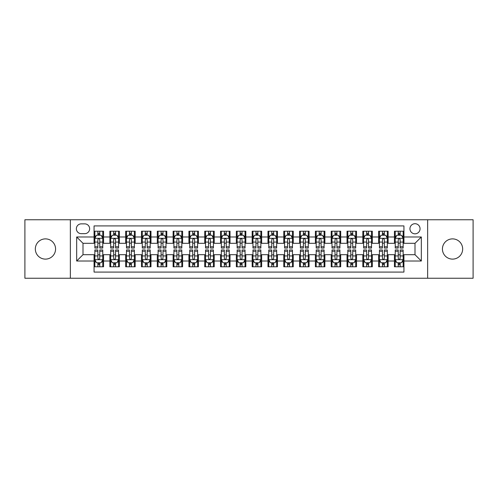 <?xml version="1.0" encoding="UTF-8"?>
<svg xmlns="http://www.w3.org/2000/svg" width="498" height="498" viewBox="0 0 498 498"><rect width="100%" height="100%" fill="white"/><g stroke="black" fill="none" stroke-linecap="round" stroke-linejoin="round"><path stroke-width="0.75" d="M452.545 238.884A10.116 10.116 0 0 0 442.429 249A10.116 10.116 0 0 0 452.545 259.116A10.116 10.116 0 0 0 462.667 249A10.116 10.116 0 0 0 452.545 238.884M45.455 238.884A10.116 10.116 0 0 0 35.333 249A10.116 10.116 0 0 0 45.455 259.116A10.116 10.116 0 0 0 55.571 249A10.116 10.116 0 0 0 45.455 238.884M415.002 223.708A5.061 5.061 0 0 0 409.941 228.763A5.061 5.061 0 0 0 415.002 233.823A5.061 5.061 0 0 0 420.057 228.763A5.061 5.061 0 0 0 415.002 223.708M427.645 278.245L473.1 278.245L473.1 219.755L427.645 219.755L427.645 278.245L70.355 278.245L70.355 219.755L24.9 219.755L24.9 278.245L70.355 278.245M403.934 231.215L394.447 231.215L394.447 236.986L388.123 236.986L388.123 243.31L394.447 243.31L394.447 236.986M388.123 236.986L388.123 231.215L378.636 231.215L378.636 236.986L372.317 236.986L372.317 243.31L378.636 243.31L378.636 236.986M372.317 236.986L372.317 231.215L362.83 231.215L362.83 236.986L356.506 236.986L356.506 243.31L362.83 243.31L362.83 236.986M356.506 236.986L356.506 231.215L347.019 231.215L347.019 236.986L340.694 236.986L340.694 243.31L347.019 243.31L347.019 236.986M340.694 236.986L340.694 231.215L331.207 231.215L331.207 236.986L324.883 236.986L324.883 243.31L331.207 243.31L331.207 236.986M324.883 236.986L324.883 231.215L315.402 231.215L315.402 236.986L309.077 236.986L309.077 243.31L315.402 243.31L315.402 236.986M309.077 236.986L309.077 231.215L299.591 231.215L299.591 236.986L293.266 236.986L293.266 243.31L299.591 243.31L299.591 236.986M293.266 236.986L293.266 231.215L283.779 231.215L283.779 236.986L277.454 236.986L277.454 243.31L283.779 243.31L283.779 236.986M277.454 236.986L277.454 231.215L267.974 231.215L267.974 236.986L261.649 236.986L261.649 243.31L267.974 243.31L267.974 236.986M261.649 236.986L261.649 231.215L252.162 231.215L252.162 236.986L245.838 236.986L245.838 243.31L252.162 243.31L252.162 236.986M245.838 236.986L245.838 231.215L236.351 231.215L236.351 236.986L230.026 236.986L230.026 243.31L236.351 243.31L236.351 236.986M230.026 236.986L230.026 231.215L220.546 231.215L220.546 236.986L214.221 236.986L214.221 243.31L220.546 243.31L220.546 236.986M214.221 236.986L214.221 231.215L204.734 231.215L204.734 236.986L198.409 236.986L198.409 243.31L204.734 243.31L204.734 236.986M198.409 236.986L198.409 231.215L188.923 231.215L188.923 236.986L182.598 236.986L182.598 243.31L188.923 243.31L188.923 236.986M182.598 236.986L182.598 231.215L173.117 231.215L173.117 236.986L166.793 236.986L166.793 243.31L173.117 243.31L173.117 236.986M166.793 236.986L166.793 231.215L157.306 231.215L157.306 236.986L150.981 236.986L150.981 243.31L157.306 243.31L157.306 236.986M150.981 236.986L150.981 231.215L141.494 231.215L141.494 236.986L135.17 236.986L135.17 243.31L141.494 243.31L141.494 236.986M135.17 236.986L135.17 231.215L125.683 231.215L125.683 236.986L119.364 236.986L119.364 243.31L125.683 243.31L125.683 236.986M119.364 236.986L119.364 231.215L109.877 231.215L109.877 243.31L103.553 243.31L103.553 231.215L94.066 231.215M94.066 266.785L103.553 266.785L103.553 254.69L109.877 254.69L109.877 266.785L119.364 266.785L119.364 254.69L125.683 254.69L125.683 261.014L119.364 261.014M125.683 261.014L125.683 266.785L135.17 266.785L135.17 254.69L141.494 254.69L141.494 261.014L135.17 261.014M141.494 261.014L141.494 266.785L150.981 266.785L150.981 254.69L157.306 254.69L157.306 261.014L150.981 261.014M157.306 261.014L157.306 266.785L166.793 266.785L166.793 254.69L173.117 254.69L173.117 261.014L166.793 261.014M173.117 261.014L173.117 266.785L182.598 266.785L182.598 254.69L188.923 254.69L188.923 261.014L182.598 261.014M188.923 261.014L188.923 266.785L198.409 266.785L198.409 254.69L204.734 254.69L204.734 261.014L198.409 261.014M204.734 261.014L204.734 266.785L214.221 266.785L214.221 254.69L220.546 254.69L220.546 261.014L214.221 261.014M220.546 261.014L220.546 266.785L230.026 266.785L230.026 254.69L236.351 254.69L236.351 261.014L230.026 261.014M236.351 261.014L236.351 266.785L245.838 266.785L245.838 254.69L252.162 254.69L252.162 261.014L245.838 261.014M252.162 261.014L252.162 266.785L261.649 266.785L261.649 254.69L267.974 254.69L267.974 261.014L261.649 261.014M267.974 261.014L267.974 266.785L277.454 266.785L277.454 254.69L283.779 254.69L283.779 261.014L277.454 261.014M283.779 261.014L283.779 266.785L293.266 266.785L293.266 254.69L299.591 254.69L299.591 261.014L293.266 261.014M299.591 261.014L299.591 266.785L309.077 266.785L309.077 254.69L315.402 254.69L315.402 261.014L309.077 261.014M315.402 261.014L315.402 266.785L324.883 266.785L324.883 254.69L331.207 254.69L331.207 261.014L324.883 261.014M331.207 261.014L331.207 266.785L340.694 266.785L340.694 254.69L347.019 254.69L347.019 261.014L340.694 261.014M347.019 261.014L347.019 266.785L356.506 266.785L356.506 254.69L362.83 254.69L362.83 261.014L356.506 261.014M362.83 261.014L362.83 266.785L372.317 266.785L372.317 254.69L378.636 254.69L378.636 261.014L372.317 261.014M378.636 261.014L378.636 266.785L388.123 266.785L388.123 254.69L394.447 254.69L394.447 261.014L388.123 261.014M81.261 233.668L84.741 233.668A4.899 4.899 0 0 0 89.64 228.763A4.899 4.899 0 0 0 84.741 223.863L81.261 223.863A4.899 4.899 0 0 0 76.362 228.763A4.899 4.899 0 0 0 81.261 233.668M427.645 219.755L70.355 219.755M403.934 236.986L403.934 225.918L94.066 225.918L94.066 243.31L82.998 243.31L82.998 254.69L94.066 254.69L94.066 272.082L403.934 272.082L403.934 254.69L415.002 254.69L415.002 243.31L403.934 243.31L403.934 236.986L421.327 236.986L421.327 261.014L403.934 261.014M94.066 261.014L76.673 261.014L76.673 236.986L94.066 236.986M394.447 261.014L394.447 266.785L403.934 266.785M94.066 235.168L94.857 235.168M97.863 235.168L99.756 235.168M102.762 235.168L103.553 235.168M94.066 243.149L94.857 243.149M97.863 243.149L99.756 243.149M102.762 243.149L103.553 243.149M94.066 254.852L94.857 254.852M97.863 254.852L99.756 254.852M102.762 254.852L103.553 254.852M94.066 262.832L94.857 262.832M97.863 262.832L99.756 262.832M102.762 262.832L103.553 262.832M109.877 243.149L110.668 243.149M113.669 243.149L115.567 243.149M118.574 243.149L119.364 243.149M109.877 235.168L110.668 235.168M113.669 235.168L115.567 235.168M118.574 235.168L119.364 235.168M109.877 254.852L110.668 254.852M113.669 254.852L115.567 254.852M118.574 254.852L119.364 254.852M109.877 262.832L110.668 262.832M113.669 262.832L115.567 262.832M118.574 262.832L119.364 262.832M125.683 254.852L126.473 254.852M129.48 254.852L131.379 254.852M134.379 254.852L135.17 254.852M125.683 262.832L126.473 262.832M129.48 262.832L131.379 262.832M134.379 262.832L135.17 262.832M125.683 235.168L126.473 235.168M129.48 235.168L131.379 235.168M134.379 235.168L135.17 235.168M125.683 243.149L126.473 243.149M129.48 243.149L131.379 243.149M134.379 243.149L135.17 243.149M141.494 254.852L142.285 254.852M145.292 254.852L147.184 254.852M150.191 254.852L150.981 254.852M141.494 262.832L142.285 262.832M145.292 262.832L147.184 262.832M150.191 262.832L150.981 262.832M141.494 235.168L142.285 235.168M145.292 235.168L147.184 235.168M150.191 235.168L150.981 235.168M141.494 243.149L142.285 243.149M145.292 243.149L147.184 243.149M150.191 243.149L150.981 243.149M157.306 254.852L158.096 254.852M161.097 254.852L162.995 254.852M166.002 254.852L166.793 254.852M157.306 262.832L158.096 262.832M161.097 262.832L162.995 262.832M166.002 262.832L166.793 262.832M157.306 235.168L158.096 235.168M161.097 235.168L162.995 235.168M166.002 235.168L166.793 235.168M157.306 243.149L158.096 243.149M161.097 243.149L162.995 243.149M166.002 243.149L166.793 243.149M173.117 254.852L173.908 254.852M176.908 254.852L178.807 254.852M181.807 254.852L182.598 254.852M173.117 262.832L173.908 262.832M176.908 262.832L178.807 262.832M181.807 262.832L182.598 262.832M173.117 235.168L173.908 235.168M176.908 235.168L178.807 235.168M181.807 235.168L182.598 235.168M173.117 243.149L173.908 243.149M176.908 243.149L178.807 243.149M181.807 243.149L182.598 243.149M188.923 254.852L189.713 254.852M192.72 254.852L194.612 254.852M197.619 254.852L198.409 254.852M188.923 262.832L189.713 262.832M192.72 262.832L194.612 262.832M197.619 262.832L198.409 262.832M188.923 235.168L189.713 235.168M192.72 235.168L194.612 235.168M197.619 235.168L198.409 235.168M188.923 243.149L189.713 243.149M192.72 243.149L194.612 243.149M197.619 243.149L198.409 243.149M204.734 254.852L205.525 254.852M208.525 254.852L210.424 254.852M213.43 254.852L214.221 254.852M204.734 262.832L205.525 262.832M208.525 262.832L210.424 262.832M213.43 262.832L214.221 262.832M204.734 235.168L205.525 235.168M208.525 235.168L210.424 235.168M213.43 235.168L214.221 235.168M204.734 243.149L205.525 243.149M208.525 243.149L210.424 243.149M213.43 243.149L214.221 243.149M220.546 254.852L221.336 254.852M224.337 254.852L226.235 254.852M229.236 254.852L230.026 254.852M220.546 262.832L221.336 262.832M224.337 262.832L226.235 262.832M229.236 262.832L230.026 262.832M220.546 235.168L221.336 235.168M224.337 235.168L226.235 235.168M229.236 235.168L230.026 235.168M220.546 243.149L221.336 243.149M224.337 243.149L226.235 243.149M229.236 243.149L230.026 243.149M236.351 254.852L237.141 254.852M240.148 254.852L242.047 254.852M245.047 254.852L245.838 254.852M236.351 262.832L237.141 262.832M240.148 262.832L242.047 262.832M245.047 262.832L245.838 262.832M236.351 235.168L237.141 235.168M240.148 235.168L242.047 235.168M245.047 235.168L245.838 235.168M236.351 243.149L237.141 243.149M240.148 243.149L242.047 243.149M245.047 243.149L245.838 243.149M252.162 254.852L252.953 254.852M255.953 254.852L257.852 254.852M260.859 254.852L261.649 254.852M252.162 262.832L252.953 262.832M255.953 262.832L257.852 262.832M260.859 262.832L261.649 262.832M252.162 235.168L252.953 235.168M255.953 235.168L257.852 235.168M260.859 235.168L261.649 235.168M252.162 243.149L252.953 243.149M255.953 243.149L257.852 243.149M260.859 243.149L261.649 243.149M267.974 254.852L268.764 254.852M271.765 254.852L273.663 254.852M276.664 254.852L277.454 254.852M267.974 262.832L268.764 262.832M271.765 262.832L273.663 262.832M276.664 262.832L277.454 262.832M267.974 235.168L268.764 235.168M271.765 235.168L273.663 235.168M276.664 235.168L277.454 235.168M267.974 243.149L268.764 243.149M271.765 243.149L273.663 243.149M276.664 243.149L277.454 243.149M283.779 254.852L284.57 254.852M287.576 254.852L289.475 254.852M292.475 254.852L293.266 254.852M283.779 262.832L284.57 262.832M287.576 262.832L289.475 262.832M292.475 262.832L293.266 262.832M283.779 235.168L284.57 235.168M287.576 235.168L289.475 235.168M292.475 235.168L293.266 235.168M283.779 243.149L284.57 243.149M287.576 243.149L289.475 243.149M292.475 243.149L293.266 243.149M299.591 254.852L300.381 254.852M303.388 254.852L305.28 254.852M308.287 254.852L309.077 254.852M299.591 262.832L300.381 262.832M303.388 262.832L305.28 262.832M308.287 262.832L309.077 262.832M299.591 235.168L300.381 235.168M303.388 235.168L305.28 235.168M308.287 235.168L309.077 235.168M299.591 243.149L300.381 243.149M303.388 243.149L305.28 243.149M308.287 243.149L309.077 243.149M315.402 254.852L316.193 254.852M319.193 254.852L321.092 254.852M324.092 254.852L324.883 254.852M315.402 262.832L316.193 262.832M319.193 262.832L321.092 262.832M324.092 262.832L324.883 262.832M315.402 235.168L316.193 235.168M319.193 235.168L321.092 235.168M324.092 235.168L324.883 235.168M315.402 243.149L316.193 243.149M319.193 243.149L321.092 243.149M324.092 243.149L324.883 243.149M331.207 254.852L331.998 254.852M335.005 254.852L336.903 254.852M339.904 254.852L340.694 254.852M331.207 262.832L331.998 262.832M335.005 262.832L336.903 262.832M339.904 262.832L340.694 262.832M331.207 235.168L331.998 235.168M335.005 235.168L336.903 235.168M339.904 235.168L340.694 235.168M331.207 243.149L331.998 243.149M335.005 243.149L336.903 243.149M339.904 243.149L340.694 243.149M347.019 254.852L347.809 254.852M350.816 254.852L352.709 254.852M355.715 254.852L356.506 254.852M347.019 262.832L347.809 262.832M350.816 262.832L352.709 262.832M355.715 262.832L356.506 262.832M347.019 235.168L347.809 235.168M350.816 235.168L352.709 235.168M355.715 235.168L356.506 235.168M347.019 243.149L347.809 243.149M350.816 243.149L352.709 243.149M355.715 243.149L356.506 243.149M362.83 254.852L363.621 254.852M366.621 254.852L368.52 254.852M371.527 254.852L372.317 254.852M362.83 262.832L363.621 262.832M366.621 262.832L368.52 262.832M371.527 262.832L372.317 262.832M362.83 235.168L363.621 235.168M366.621 235.168L368.52 235.168M371.527 235.168L372.317 235.168M362.83 243.149L363.621 243.149M366.621 243.149L368.52 243.149M371.527 243.149L372.317 243.149M378.636 254.852L379.426 254.852M382.433 254.852L384.332 254.852M387.332 254.852L388.123 254.852M378.636 262.832L379.426 262.832M382.433 262.832L384.332 262.832M387.332 262.832L388.123 262.832M378.636 235.168L379.426 235.168M382.433 235.168L384.332 235.168M387.332 235.168L388.123 235.168M378.636 243.149L379.426 243.149M382.433 243.149L384.332 243.149M387.332 243.149L388.123 243.149M394.447 254.852L395.238 254.852M398.244 254.852L400.137 254.852M403.143 254.852L403.934 254.852M394.447 262.832L395.238 262.832M398.244 262.832L400.137 262.832M403.143 262.832L403.934 262.832M394.447 235.168L395.238 235.168M398.244 235.168L400.137 235.168M403.143 235.168L403.934 235.168M394.447 243.149L395.238 243.149M398.244 243.149L400.137 243.149M403.143 243.149L403.934 243.149M82.998 243.31L76.673 236.986M82.998 254.69L76.673 261.014M421.327 236.986L415.002 243.31M421.327 261.014L415.002 254.69M99.756 233.269L97.863 233.269M102.762 246.765L99.756 246.765L99.756 248.054L102.762 248.054L102.762 238.405L101.181 235.243L96.438 235.243L94.857 238.405L94.857 248.054L97.863 248.054L97.863 246.765L94.857 246.765M94.857 238.405L94.857 231.215M102.762 238.405L102.762 231.215M97.863 235.243L97.863 231.215M99.756 231.215L99.756 235.243M99.756 246.765L99.756 239.594C99.127 238.374 98.492 238.374 97.863 239.594L97.863 246.765M97.863 264.731L99.756 264.731M94.857 251.235L97.863 251.235L97.863 249.946L94.857 249.946L94.857 259.595L96.438 262.757L101.181 262.757L102.762 259.595L102.762 249.946L99.756 249.946L99.756 251.235L102.762 251.235M102.762 259.595L102.762 266.785M94.857 259.595L94.857 266.785M99.756 262.757L99.756 266.785M97.863 266.785L97.863 262.757M97.863 251.235L97.863 258.406C98.492 259.626 99.127 259.626 99.756 258.406L99.756 251.235M115.567 233.269L113.669 233.269M118.574 246.765L115.567 246.765L115.567 248.054L118.574 248.054L118.574 238.405L116.993 235.243L112.249 235.243L110.668 238.405L110.668 248.054L113.669 248.054L113.669 246.765L110.668 246.765M110.668 238.405L110.668 231.215M118.574 238.405L118.574 231.215M113.669 235.243L113.669 231.215M115.567 231.215L115.567 235.243M115.567 246.765L115.567 239.594C114.938 238.374 114.303 238.374 113.669 239.594L113.669 246.765M131.379 233.269L129.48 233.269M134.379 246.765L131.379 246.765L131.379 248.054L134.379 248.054L134.379 238.405L132.798 235.243L128.054 235.243L126.473 238.405L126.473 248.054L129.48 248.054L129.48 246.765L126.473 246.765M126.473 238.405L126.473 231.215M134.379 238.405L134.379 231.215M129.48 235.243L129.48 231.215M131.379 231.215L131.379 235.243M131.379 246.765L131.379 239.594C130.744 238.374 130.115 238.374 129.48 239.594L129.48 246.765M147.184 233.269L145.292 233.269M150.191 246.765L147.184 246.765L147.184 248.054L150.191 248.054L150.191 238.405L148.609 235.243L143.866 235.243L142.285 238.405L142.285 248.054L145.292 248.054L145.292 246.765L142.285 246.765M142.285 238.405L142.285 231.215M150.191 238.405L150.191 231.215M145.292 235.243L145.292 231.215M147.184 231.215L147.184 235.243M147.184 246.765L147.184 239.594C146.555 238.374 145.92 238.374 145.292 239.594L145.292 246.765M162.995 233.269L161.097 233.269M166.002 246.765L162.995 246.765L162.995 248.054L166.002 248.054L166.002 238.405L164.421 235.243L159.677 235.243L158.096 238.405L158.096 248.054L161.097 248.054L161.097 246.765L158.096 246.765M158.096 238.405L158.096 231.215M166.002 238.405L166.002 231.215M161.097 235.243L161.097 231.215M162.995 231.215L162.995 235.243M162.995 246.765L162.995 239.594C162.367 238.374 161.732 238.374 161.097 239.594L161.097 246.765M113.669 264.731L115.567 264.731M110.668 251.235L113.669 251.235L113.669 249.946L110.668 249.946L110.668 259.595L112.249 262.757L116.993 262.757L118.574 259.595L118.574 249.946L115.567 249.946L115.567 251.235L118.574 251.235M118.574 259.595L118.574 266.785M110.668 259.595L110.668 266.785M115.567 262.757L115.567 266.785M113.669 266.785L113.669 262.757M113.669 251.235L113.669 258.406C114.303 259.626 114.932 259.626 115.567 258.406L115.567 251.235M129.48 264.731L131.379 264.731M126.473 251.235L129.48 251.235L129.48 249.946L126.473 249.946L126.473 259.595L128.054 262.757L132.798 262.757L134.379 259.595L134.379 249.946L131.379 249.946L131.379 251.235L134.379 251.235M134.379 259.595L134.379 266.785M126.473 259.595L126.473 266.785M131.379 262.757L131.379 266.785M129.48 266.785L129.48 262.757M129.48 251.235L129.48 258.406C130.109 259.626 130.744 259.626 131.379 258.406L131.379 251.235M145.292 264.731L147.184 264.731M142.285 251.235L145.292 251.235L145.292 249.946L142.285 249.946L142.285 259.595L143.866 262.757L148.609 262.757L150.191 259.595L150.191 249.946L147.184 249.946L147.184 251.235L150.191 251.235M150.191 259.595L150.191 266.785M142.285 259.595L142.285 266.785M147.184 262.757L147.184 266.785M145.292 266.785L145.292 262.757M145.292 251.235L145.292 258.406C145.92 259.626 146.555 259.626 147.184 258.406L147.184 251.235M161.097 264.731L162.995 264.731M158.096 251.235L161.097 251.235L161.097 249.946L158.096 249.946L158.096 259.595L159.677 262.757L164.421 262.757L166.002 259.595L166.002 249.946L162.995 249.946L162.995 251.235L166.002 251.235M166.002 259.595L166.002 266.785M158.096 259.595L158.096 266.785M162.995 262.757L162.995 266.785M161.097 266.785L161.097 262.757M161.097 251.235L161.097 258.406C161.732 259.626 162.36 259.626 162.995 258.406L162.995 251.235M178.807 233.269L176.908 233.269M181.807 246.765L178.807 246.765L178.807 248.054L181.807 248.054L181.807 238.405L180.226 235.243L175.483 235.243L173.908 238.405L173.908 248.054L176.908 248.054L176.908 246.765L173.908 246.765M173.908 238.405L173.908 231.215M181.807 238.405L181.807 231.215M176.908 235.243L176.908 231.215M178.807 231.215L178.807 235.243M178.807 246.765L178.807 239.594C178.172 238.374 177.543 238.374 176.908 239.594L176.908 246.765M176.908 264.731L178.807 264.731M173.908 251.235L176.908 251.235L176.908 249.946L173.908 249.946L173.908 259.595L175.483 262.757L180.226 262.757L181.807 259.595L181.807 249.946L178.807 249.946L178.807 251.235L181.807 251.235M181.807 259.595L181.807 266.785M173.908 259.595L173.908 266.785M178.807 262.757L178.807 266.785M176.908 266.785L176.908 262.757M176.908 251.235L176.908 258.406C177.537 259.626 178.172 259.626 178.807 258.406L178.807 251.235M194.612 233.269L192.72 233.269M197.619 246.765L194.612 246.765L194.612 248.054L197.619 248.054L197.619 238.405L196.038 235.243L191.294 235.243L189.713 238.405L189.713 248.054L192.72 248.054L192.72 246.765L189.713 246.765M189.713 238.405L189.713 231.215M197.619 238.405L197.619 231.215M192.72 235.243L192.72 231.215M194.612 231.215L194.612 235.243M194.612 246.765L194.612 239.594C193.983 238.374 193.349 238.374 192.72 239.594L192.72 246.765M192.72 264.731L194.612 264.731M189.713 251.235L192.72 251.235L192.72 249.946L189.713 249.946L189.713 259.595L191.294 262.757L196.038 262.757L197.619 259.595L197.619 249.946L194.612 249.946L194.612 251.235L197.619 251.235M197.619 259.595L197.619 266.785M189.713 259.595L189.713 266.785M194.612 262.757L194.612 266.785M192.72 266.785L192.72 262.757M192.72 251.235L192.72 258.406C193.349 259.626 193.983 259.626 194.612 258.406L194.612 251.235M210.424 233.269L208.525 233.269M213.43 246.765L210.424 246.765L210.424 248.054L213.43 248.054L213.43 238.405L211.849 235.243L207.106 235.243L205.525 238.405L205.525 248.054L208.525 248.054L208.525 246.765L205.525 246.765M205.525 238.405L205.525 231.215M213.43 238.405L213.43 231.215M208.525 235.243L208.525 231.215M210.424 231.215L210.424 235.243M210.424 246.765L210.424 239.594C209.795 238.374 209.16 238.374 208.525 239.594L208.525 246.765M208.525 264.731L210.424 264.731M205.525 251.235L208.525 251.235L208.525 249.946L205.525 249.946L205.525 259.595L207.106 262.757L211.849 262.757L213.43 259.595L213.43 249.946L210.424 249.946L210.424 251.235L213.43 251.235M213.43 259.595L213.43 266.785M205.525 259.595L205.525 266.785M210.424 262.757L210.424 266.785M208.525 266.785L208.525 262.757M208.525 251.235L208.525 258.406C209.16 259.626 209.789 259.626 210.424 258.406L210.424 251.235M226.235 233.269L224.337 233.269M229.236 246.765L226.235 246.765L226.235 248.054L229.236 248.054L229.236 238.405L227.654 235.243L222.917 235.243L221.336 238.405L221.336 248.054L224.337 248.054L224.337 246.765L221.336 246.765M221.336 238.405L221.336 231.215M229.236 238.405L229.236 231.215M224.337 235.243L224.337 231.215M226.235 231.215L226.235 235.243M226.235 246.765L226.235 239.594C225.6 238.374 224.971 238.374 224.337 239.594L224.337 246.765M224.337 264.731L226.235 264.731M221.336 251.235L224.337 251.235L224.337 249.946L221.336 249.946L221.336 259.595L222.917 262.757L227.654 262.757L229.236 259.595L229.236 249.946L226.235 249.946L226.235 251.235L229.236 251.235M229.236 259.595L229.236 266.785M221.336 259.595L221.336 266.785M226.235 262.757L226.235 266.785M224.337 266.785L224.337 262.757M224.337 251.235L224.337 258.406C224.971 259.626 225.6 259.626 226.235 258.406L226.235 251.235M242.047 233.269L240.148 233.269M245.047 246.765L242.047 246.765L242.047 248.054L245.047 248.054L245.047 238.405L243.466 235.243L238.723 235.243L237.141 238.405L237.141 248.054L240.148 248.054L240.148 246.765L237.141 246.765M237.141 238.405L237.141 231.215M245.047 238.405L245.047 231.215M240.148 235.243L240.148 231.215M242.047 231.215L242.047 235.243M242.047 246.765L242.047 239.594C241.412 238.374 240.783 238.374 240.148 239.594L240.148 246.765M240.148 264.731L242.047 264.731M237.141 251.235L240.148 251.235L240.148 249.946L237.141 249.946L237.141 259.595L238.723 262.757L243.466 262.757L245.047 259.595L245.047 249.946L242.047 249.946L242.047 251.235L245.047 251.235M245.047 259.595L245.047 266.785M237.141 259.595L237.141 266.785M242.047 262.757L242.047 266.785M240.148 266.785L240.148 262.757M240.148 251.235L240.148 258.406C240.777 259.626 241.412 259.626 242.047 258.406L242.047 251.235M257.852 233.269L255.953 233.269M260.859 246.765L257.852 246.765L257.852 248.054L260.859 248.054L260.859 238.405L259.277 235.243L254.534 235.243L252.953 238.405L252.953 248.054L255.953 248.054L255.953 246.765L252.953 246.765M252.953 238.405L252.953 231.215M260.859 238.405L260.859 231.215M255.953 235.243L255.953 231.215M257.852 231.215L257.852 235.243M257.852 246.765L257.852 239.594C257.223 238.374 256.588 238.374 255.953 239.594L255.953 246.765M255.953 264.731L257.852 264.731M252.953 251.235L255.953 251.235L255.953 249.946L252.953 249.946L252.953 259.595L254.534 262.757L259.277 262.757L260.859 259.595L260.859 249.946L257.852 249.946L257.852 251.235L260.859 251.235M260.859 259.595L260.859 266.785M252.953 259.595L252.953 266.785M257.852 262.757L257.852 266.785M255.953 266.785L255.953 262.757M255.953 251.235L255.953 258.406C256.588 259.626 257.217 259.626 257.852 258.406L257.852 251.235M273.663 233.269L271.765 233.269M276.664 246.765L273.663 246.765L273.663 248.054L276.664 248.054L276.664 238.405L275.083 235.243L270.346 235.243L268.764 238.405L268.764 248.054L271.765 248.054L271.765 246.765L268.764 246.765M268.764 238.405L268.764 231.215M276.664 238.405L276.664 231.215M271.765 235.243L271.765 231.215M273.663 231.215L273.663 235.243M273.663 246.765L273.663 239.594C273.029 238.374 272.4 238.374 271.765 239.594L271.765 246.765M271.765 264.731L273.663 264.731M268.764 251.235L271.765 251.235L271.765 249.946L268.764 249.946L268.764 259.595L270.346 262.757L275.083 262.757L276.664 259.595L276.664 249.946L273.663 249.946L273.663 251.235L276.664 251.235M276.664 259.595L276.664 266.785M268.764 259.595L268.764 266.785M273.663 262.757L273.663 266.785M271.765 266.785L271.765 262.757M271.765 251.235L271.765 258.406C272.4 259.626 273.029 259.626 273.663 258.406L273.663 251.235M289.475 233.269L287.576 233.269M292.475 246.765L289.475 246.765L289.475 248.054L292.475 248.054L292.475 238.405L290.894 235.243L286.151 235.243L284.57 238.405L284.57 248.054L287.576 248.054L287.576 246.765L284.57 246.765M284.57 238.405L284.57 231.215M292.475 238.405L292.475 231.215M287.576 235.243L287.576 231.215M289.475 231.215L289.475 235.243M289.475 246.765L289.475 239.594C288.84 238.374 288.211 238.374 287.576 239.594L287.576 246.765M287.576 264.731L289.475 264.731M284.57 251.235L287.576 251.235L287.576 249.946L284.57 249.946L284.57 259.595L286.151 262.757L290.894 262.757L292.475 259.595L292.475 249.946L289.475 249.946L289.475 251.235L292.475 251.235M292.475 259.595L292.475 266.785M284.57 259.595L284.57 266.785M289.475 262.757L289.475 266.785M287.576 266.785L287.576 262.757M287.576 251.235L287.576 258.406C288.205 259.626 288.84 259.626 289.475 258.406L289.475 251.235M303.388 264.731L305.28 264.731M300.381 251.235L303.388 251.235L303.388 249.946L300.381 249.946L300.381 259.595L301.962 262.757L306.706 262.757L308.287 259.595L308.287 249.946L305.28 249.946L305.28 251.235L308.287 251.235M308.287 259.595L308.287 266.785M300.381 259.595L300.381 266.785M305.28 262.757L305.28 266.785M303.388 266.785L303.388 262.757M303.388 251.235L303.388 258.406C304.017 259.626 304.651 259.626 305.28 258.406L305.28 251.235M319.193 264.731L321.092 264.731M316.193 251.235L319.193 251.235L319.193 249.946L316.193 249.946L316.193 259.595L317.774 262.757L322.517 262.757L324.092 259.595L324.092 249.946L321.092 249.946L321.092 251.235L324.092 251.235M324.092 259.595L324.092 266.785M316.193 259.595L316.193 266.785M321.092 262.757L321.092 266.785M319.193 266.785L319.193 262.757M319.193 251.235L319.193 258.406C319.828 259.626 320.457 259.626 321.092 258.406L321.092 251.235M305.28 233.269L303.388 233.269M308.287 246.765L305.28 246.765L305.28 248.054L308.287 248.054L308.287 238.405L306.706 235.243L301.962 235.243L300.381 238.405L300.381 248.054L303.388 248.054L303.388 246.765L300.381 246.765M300.381 238.405L300.381 231.215M308.287 238.405L308.287 231.215M303.388 235.243L303.388 231.215M305.28 231.215L305.28 235.243M305.28 246.765L305.28 239.594C304.651 238.374 304.017 238.374 303.388 239.594L303.388 246.765M321.092 233.269L319.193 233.269M324.092 246.765L321.092 246.765L321.092 248.054L324.092 248.054L324.092 238.405L322.517 235.243L317.774 235.243L316.193 238.405L316.193 248.054L319.193 248.054L319.193 246.765L316.193 246.765M316.193 238.405L316.193 231.215M324.092 238.405L324.092 231.215M319.193 235.243L319.193 231.215M321.092 231.215L321.092 235.243M321.092 246.765L321.092 239.594C320.463 238.374 319.828 238.374 319.193 239.594L319.193 246.765M336.903 233.269L335.005 233.269M339.904 246.765L336.903 246.765L336.903 248.054L339.904 248.054L339.904 238.405L338.323 235.243L333.579 235.243L331.998 238.405L331.998 248.054L335.005 248.054L335.005 246.765L331.998 246.765M331.998 238.405L331.998 231.215M339.904 238.405L339.904 231.215M335.005 235.243L335.005 231.215M336.903 231.215L336.903 235.243M336.903 246.765L336.903 239.594C336.268 238.374 335.64 238.374 335.005 239.594L335.005 246.765M335.005 264.731L336.903 264.731M331.998 251.235L335.005 251.235L335.005 249.946L331.998 249.946L331.998 259.595L333.579 262.757L338.323 262.757L339.904 259.595L339.904 249.946L336.903 249.946L336.903 251.235L339.904 251.235M339.904 259.595L339.904 266.785M331.998 259.595L331.998 266.785M336.903 262.757L336.903 266.785M335.005 266.785L335.005 262.757M335.005 251.235L335.005 258.406C335.633 259.626 336.268 259.626 336.903 258.406L336.903 251.235M352.709 233.269L350.816 233.269M355.715 246.765L352.709 246.765L352.709 248.054L355.715 248.054L355.715 238.405L354.134 235.243L349.391 235.243L347.809 238.405L347.809 248.054L350.816 248.054L350.816 246.765L347.809 246.765M347.809 238.405L347.809 231.215M355.715 238.405L355.715 231.215M350.816 235.243L350.816 231.215M352.709 231.215L352.709 235.243M352.709 246.765L352.709 239.594C352.08 238.374 351.445 238.374 350.816 239.594L350.816 246.765M350.816 264.731L352.709 264.731M347.809 251.235L350.816 251.235L350.816 249.946L347.809 249.946L347.809 259.595L349.391 262.757L354.134 262.757L355.715 259.595L355.715 249.946L352.709 249.946L352.709 251.235L355.715 251.235M355.715 259.595L355.715 266.785M347.809 259.595L347.809 266.785M352.709 262.757L352.709 266.785M350.816 266.785L350.816 262.757M350.816 251.235L350.816 258.406C351.445 259.626 352.08 259.626 352.709 258.406L352.709 251.235M368.52 233.269L366.621 233.269M371.527 246.765L368.52 246.765L368.52 248.054L371.527 248.054L371.527 238.405L369.946 235.243L365.202 235.243L363.621 238.405L363.621 248.054L366.621 248.054L366.621 246.765L363.621 246.765M363.621 238.405L363.621 231.215M371.527 238.405L371.527 231.215M366.621 235.243L366.621 231.215M368.52 231.215L368.52 235.243M368.52 246.765L368.52 239.594C367.891 238.374 367.256 238.374 366.621 239.594L366.621 246.765M366.621 264.731L368.52 264.731M363.621 251.235L366.621 251.235L366.621 249.946L363.621 249.946L363.621 259.595L365.202 262.757L369.946 262.757L371.527 259.595L371.527 249.946L368.52 249.946L368.52 251.235L371.527 251.235M371.527 259.595L371.527 266.785M363.621 259.595L363.621 266.785M368.52 262.757L368.52 266.785M366.621 266.785L366.621 262.757M366.621 251.235L366.621 258.406C367.256 259.626 367.885 259.626 368.52 258.406L368.52 251.235M384.332 233.269L382.433 233.269M387.332 246.765L384.332 246.765L384.332 248.054L387.332 248.054L387.332 238.405L385.751 235.243L381.007 235.243L379.426 238.405L379.426 248.054L382.433 248.054L382.433 246.765L379.426 246.765M379.426 238.405L379.426 231.215M387.332 238.405L387.332 231.215M382.433 235.243L382.433 231.215M384.332 231.215L384.332 235.243M384.332 246.765L384.332 239.594C383.697 238.374 383.068 238.374 382.433 239.594L382.433 246.765M382.433 264.731L384.332 264.731M379.426 251.235L382.433 251.235L382.433 249.946L379.426 249.946L379.426 259.595L381.007 262.757L385.751 262.757L387.332 259.595L387.332 249.946L384.332 249.946L384.332 251.235L387.332 251.235M387.332 259.595L387.332 266.785M379.426 259.595L379.426 266.785M384.332 262.757L384.332 266.785M382.433 266.785L382.433 262.757M382.433 251.235L382.433 258.406C383.062 259.626 383.697 259.626 384.332 258.406L384.332 251.235M400.137 233.269L398.244 233.269M403.143 246.765L400.137 246.765L400.137 248.054L403.143 248.054L403.143 238.405L401.562 235.243L396.819 235.243L395.238 238.405L395.238 248.054L398.244 248.054L398.244 246.765L395.238 246.765M395.238 238.405L395.238 231.215M403.143 238.405L403.143 231.215M398.244 235.243L398.244 231.215M400.137 231.215L400.137 235.243M400.137 246.765L400.137 239.594C399.508 238.374 398.873 238.374 398.244 239.594L398.244 246.765M398.244 264.731L400.137 264.731M395.238 251.235L398.244 251.235L398.244 249.946L395.238 249.946L395.238 259.595L396.819 262.757L401.562 262.757L403.143 259.595L403.143 249.946L400.137 249.946L400.137 251.235L403.143 251.235M403.143 259.595L403.143 266.785M395.238 259.595L395.238 266.785M400.137 262.757L400.137 266.785M398.244 266.785L398.244 262.757M398.244 251.235L398.244 258.406C398.873 259.626 399.508 259.626 400.137 258.406L400.137 251.235M109.877 261.014L103.553 261.014M109.877 236.986L103.553 236.986M102.725 238.33L94.894 238.33M94.857 236.114L96.002 236.114M101.617 236.114L102.762 236.114M97.863 242.072L94.857 242.072M102.762 242.072L99.756 242.072M99.756 234.278L97.863 234.278M94.894 259.67L102.725 259.67M102.762 261.886L101.617 261.886M96.002 261.886L94.857 261.886M99.756 255.928L102.762 255.928M94.857 255.928L97.863 255.928M97.863 263.722L99.756 263.722M118.53 238.33L110.705 238.33M110.668 236.114L111.813 236.114M117.428 236.114L118.574 236.114M113.669 242.072L110.668 242.072M118.574 242.072L115.567 242.072M115.567 234.278L113.669 234.278M134.342 238.33L126.517 238.33M126.473 236.114L127.625 236.114M133.234 236.114L134.379 236.114M129.48 242.072L126.473 242.072M134.379 242.072L131.379 242.072M131.379 234.278L129.48 234.278M150.153 238.33L142.322 238.33M142.285 236.114L143.43 236.114M149.045 236.114L150.191 236.114M145.292 242.072L142.285 242.072M150.191 242.072L147.184 242.072M147.184 234.278L145.292 234.278M165.959 238.33L158.134 238.33M158.096 236.114L159.242 236.114M164.857 236.114L166.002 236.114M161.097 242.072L158.096 242.072M166.002 242.072L162.995 242.072M162.995 234.278L161.097 234.278M110.705 259.67L118.53 259.67M118.574 261.886L117.428 261.886M111.813 261.886L110.668 261.886M115.567 255.928L118.574 255.928M110.668 255.928L113.669 255.928M113.669 263.722L115.567 263.722M126.517 259.67L134.342 259.67M134.379 261.886L133.234 261.886M127.625 261.886L126.473 261.886M131.379 255.928L134.379 255.928M126.473 255.928L129.48 255.928M129.48 263.722L131.379 263.722M142.322 259.67L150.153 259.67M150.191 261.886L149.045 261.886M143.43 261.886L142.285 261.886M147.184 255.928L150.191 255.928M142.285 255.928L145.292 255.928M145.292 263.722L147.184 263.722M158.134 259.67L165.959 259.67M166.002 261.886L164.857 261.886M159.242 261.886L158.096 261.886M162.995 255.928L166.002 255.928M158.096 255.928L161.097 255.928M161.097 263.722L162.995 263.722M181.77 238.33L173.945 238.33M173.908 236.114L175.053 236.114M180.662 236.114L181.807 236.114M176.908 242.072L173.908 242.072M181.807 242.072L178.807 242.072M178.807 234.278L176.908 234.278M173.945 259.67L181.77 259.67M181.807 261.886L180.662 261.886M175.053 261.886L173.908 261.886M178.807 255.928L181.807 255.928M173.908 255.928L176.908 255.928M176.908 263.722L178.807 263.722M197.582 238.33L189.757 238.33M189.713 236.114L190.859 236.114M196.473 236.114L197.619 236.114M192.72 242.072L189.713 242.072M197.619 242.072L194.612 242.072M194.612 234.278L192.72 234.278M189.757 259.67L197.582 259.67M197.619 261.886L196.473 261.886M190.859 261.886L189.713 261.886M194.612 255.928L197.619 255.928M189.713 255.928L192.72 255.928M192.72 263.722L194.612 263.722M213.387 238.33L205.562 238.33M205.525 236.114L206.67 236.114M212.285 236.114L213.43 236.114M208.525 242.072L205.525 242.072M213.43 242.072L210.424 242.072M210.424 234.278L208.525 234.278M205.562 259.67L213.387 259.67M213.43 261.886L212.285 261.886M206.67 261.886L205.525 261.886M210.424 255.928L213.43 255.928M205.525 255.928L208.525 255.928M208.525 263.722L210.424 263.722M229.198 238.33L221.373 238.33M221.336 236.114L222.482 236.114M228.09 236.114L229.236 236.114M224.337 242.072L221.336 242.072M229.236 242.072L226.235 242.072M226.235 234.278L224.337 234.278M221.373 259.67L229.198 259.67M229.236 261.886L228.09 261.886M222.482 261.886L221.336 261.886M226.235 255.928L229.236 255.928M221.336 255.928L224.337 255.928M224.337 263.722L226.235 263.722M245.01 238.33L237.185 238.33M237.141 236.114L238.287 236.114M243.902 236.114L245.047 236.114M240.148 242.072L237.141 242.072M245.047 242.072L242.047 242.072M242.047 234.278L240.148 234.278M237.185 259.67L245.01 259.67M245.047 261.886L243.902 261.886M238.287 261.886L237.141 261.886M242.047 255.928L245.047 255.928M237.141 255.928L240.148 255.928M240.148 263.722L242.047 263.722M260.815 238.33L252.99 238.33M252.953 236.114L254.098 236.114M259.713 236.114L260.859 236.114M255.953 242.072L252.953 242.072M260.859 242.072L257.852 242.072M257.852 234.278L255.953 234.278M252.99 259.67L260.815 259.67M260.859 261.886L259.713 261.886M254.098 261.886L252.953 261.886M257.852 255.928L260.859 255.928M252.953 255.928L255.953 255.928M255.953 263.722L257.852 263.722M276.627 238.33L268.802 238.33M268.764 236.114L269.91 236.114M275.519 236.114L276.664 236.114M271.765 242.072L268.764 242.072M276.664 242.072L273.663 242.072M273.663 234.278L271.765 234.278M268.802 259.67L276.627 259.67M276.664 261.886L275.519 261.886M269.91 261.886L268.764 261.886M273.663 255.928L276.664 255.928M268.764 255.928L271.765 255.928M271.765 263.722L273.663 263.722M292.438 238.33L284.613 238.33M284.57 236.114L285.715 236.114M291.33 236.114L292.475 236.114M287.576 242.072L284.57 242.072M292.475 242.072L289.475 242.072M289.475 234.278L287.576 234.278M284.613 259.67L292.438 259.67M292.475 261.886L291.33 261.886M285.715 261.886L284.57 261.886M289.475 255.928L292.475 255.928M284.57 255.928L287.576 255.928M287.576 263.722L289.475 263.722M300.419 259.67L308.243 259.67M308.287 261.886L307.142 261.886M301.527 261.886L300.381 261.886M305.28 255.928L308.287 255.928M300.381 255.928L303.388 255.928M303.388 263.722L305.28 263.722M316.23 259.67L324.055 259.67M324.092 261.886L322.947 261.886M317.338 261.886L316.193 261.886M321.092 255.928L324.092 255.928M316.193 255.928L319.193 255.928M319.193 263.722L321.092 263.722M308.243 238.33L300.419 238.33M300.381 236.114L301.527 236.114M307.142 236.114L308.287 236.114M303.388 242.072L300.381 242.072M308.287 242.072L305.28 242.072M305.28 234.278L303.388 234.278M324.055 238.33L316.23 238.33M316.193 236.114L317.338 236.114M322.947 236.114L324.092 236.114M319.193 242.072L316.193 242.072M324.092 242.072L321.092 242.072M321.092 234.278L319.193 234.278M339.866 238.33L332.042 238.33M331.998 236.114L333.143 236.114M338.758 236.114L339.904 236.114M335.005 242.072L331.998 242.072M339.904 242.072L336.903 242.072M336.903 234.278L335.005 234.278M332.042 259.67L339.866 259.67M339.904 261.886L338.758 261.886M333.143 261.886L331.998 261.886M336.903 255.928L339.904 255.928M331.998 255.928L335.005 255.928M335.005 263.722L336.903 263.722M355.678 238.33L347.847 238.33M347.809 236.114L348.955 236.114M354.57 236.114L355.715 236.114M350.816 242.072L347.809 242.072M355.715 242.072L352.709 242.072M352.709 234.278L350.816 234.278M347.847 259.67L355.678 259.67M355.715 261.886L354.57 261.886M348.955 261.886L347.809 261.886M352.709 255.928L355.715 255.928M347.809 255.928L350.816 255.928M350.816 263.722L352.709 263.722M371.483 238.33L363.658 238.33M363.621 236.114L364.766 236.114M370.375 236.114L371.527 236.114M366.621 242.072L363.621 242.072M371.527 242.072L368.52 242.072M368.52 234.278L366.621 234.278M363.658 259.67L371.483 259.67M371.527 261.886L370.375 261.886M364.766 261.886L363.621 261.886M368.52 255.928L371.527 255.928M363.621 255.928L366.621 255.928M366.621 263.722L368.52 263.722M387.295 238.33L379.47 238.33M379.426 236.114L380.572 236.114M386.187 236.114L387.332 236.114M382.433 242.072L379.426 242.072M387.332 242.072L384.332 242.072M384.332 234.278L382.433 234.278M379.47 259.67L387.295 259.67M387.332 261.886L386.187 261.886M380.572 261.886L379.426 261.886M384.332 255.928L387.332 255.928M379.426 255.928L382.433 255.928M382.433 263.722L384.332 263.722M403.106 238.33L395.275 238.33M395.238 236.114L396.383 236.114M401.998 236.114L403.143 236.114M398.244 242.072L395.238 242.072M403.143 242.072L400.137 242.072M400.137 234.278L398.244 234.278M395.275 259.67L403.106 259.67M403.143 261.886L401.998 261.886M396.383 261.886L395.238 261.886M400.137 255.928L403.143 255.928M395.238 255.928L398.244 255.928M398.244 263.722L400.137 263.722"/></g></svg>
